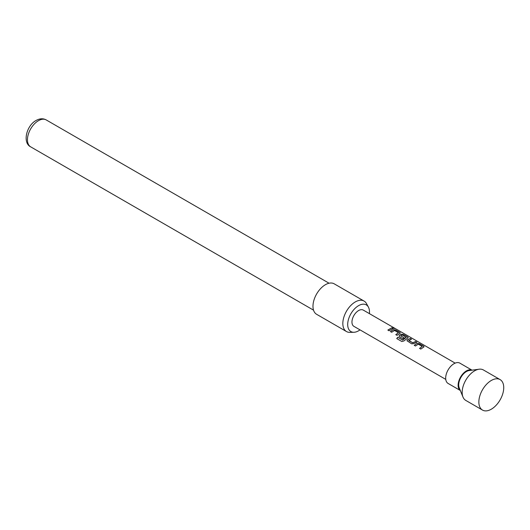 <?xml version="1.0" encoding="UTF-8"?>
<svg xmlns="http://www.w3.org/2000/svg" width="530" height="530" viewBox="0 0 530 530"><rect width="100%" height="100%" fill="white"/><g stroke="black" fill="none" stroke-linecap="round" stroke-linejoin="round"><path stroke-width="0.79" d="M394.366 328.163C394.91 328.62 394.466 328.58 393.041 328.057C392.544 327.474 392.982 327.507 394.366 328.163L394.691 328.454M393.008 328.163C392.505 327.58 392.942 327.613 394.32 328.269L394.625 328.487M419.581 348.449L422.225 346.448L418.283 344.169L415.454 346.004L414.235 345.302L417.064 343.387L419.336 343.678L423.609 346.143L423.609 347.163L420.774 349.078L419.555 348.376L422.225 346.448M414.255 345.375L417.064 343.387M408.802 340.392L412.744 342.771L415.6 341.519L416.818 342.221L413.97 343.579L411.711 343.844L406.987 340.744L407.424 339.796L410.273 338.445L411.492 339.147L408.809 340.585L412.757 342.857L415.573 341.625L416.792 342.327M407 340.783L407.431 339.889L410.273 338.445M396.771 338.61L397.805 337.305L402.628 340.088L406.232 337.405L402.296 334.947L400.746 335.841L404.211 337.842L403.019 338.822L399.521 336.808L399.063 336.166L399.501 335.225L401.217 334.231L403.489 334.529L407.755 336.987L407.755 338.014L403.953 340.936L401.846 341.519L396.725 338.564L397.772 337.239L402.595 340.022L406.238 337.219M399.07 336.206L399.507 335.311L401.217 334.231M400.74 335.742L404.218 337.935M395.804 334.721L398.447 332.721L394.505 330.448L391.677 332.277L390.458 331.575L393.293 329.66L395.565 329.952L399.832 332.416L399.832 333.436L397.003 335.351L395.784 334.649L398.447 332.721M390.484 331.654L393.293 329.66M387.88 330.15L391.822 327.792L393.041 328.494L389.073 330.773L387.854 330.071L391.822 327.792M466.413 370.894A11.733 6.771 -60 0 1 472.018 370.172L459.841 363.13A11.733 6.771 -60 0 0 453.971 363.712A11.733 6.771 -60 0 0 446.313 374.048A11.733 6.771 -60 0 0 448.108 383.448L460.305 390.491A11.733 6.771 -60 0 1 458.828 380.997A11.733 6.771 -60 0 1 466.413 370.894M360.009 329.879A15.41 8.897 -60 0 1 358.591 330.799A15.41 8.897 -60 0 1 353.861 332.284A15.41 8.897 -60 0 1 347.971 321.551A15.41 8.897 -60 0 1 358.591 305.644A15.41 8.897 -60 0 1 368.403 307.089A15.41 8.897 -60 0 1 369.397 313.621M353.861 332.284L349.873 332.363A17.596 10.156 -60 0 1 346.481 331.541A17.596 10.156 -60 0 1 343.778 317.444A17.596 10.156 -60 0 1 355.272 301.941A17.596 10.156 -60 0 1 364.07 301.066A17.596 10.156 -60 0 1 366.482 303.597L368.403 307.089M346.481 331.541L316.622 314.303A17.596 10.156 -60 0 1 313.926 300.205A17.596 10.156 -60 0 1 325.413 284.703A17.596 10.156 -60 0 1 334.211 283.828L364.07 301.066M491.297 380.474A17.596 10.156 -60 0 1 500.095 379.599A17.596 10.156 -60 0 1 502.791 393.697A17.596 10.156 -60 0 1 491.297 409.206A17.596 10.156 -60 0 1 482.499 410.074A17.596 10.156 -60 0 1 479.802 395.976A17.596 10.156 -60 0 1 491.297 380.474M482.499 410.074L465.81 400.435A17.596 10.156 -60 0 1 462.981 397.036A17.596 10.156 -60 0 1 474.602 370.834A17.596 10.156 -60 0 1 479.041 369.218A17.596 10.156 -60 0 1 483.4 369.96L500.095 379.599M462.981 397.036L459.212 387.814A10.911 6.3 -60 0 1 466.413 371.563A10.911 6.3 -60 0 1 469.169 370.563L479.041 369.218M393.041 328.057L392.743 327.686M455.151 363.13L363.282 310.096A9.381 5.419 120 0 0 358.591 310.56A9.381 5.419 120 0 0 352.463 318.828A9.381 5.419 120 0 0 353.901 326.348L445.763 379.387M400.309 332.992L399.832 333.436M408.233 337.57L407.755 338.014M424.086 346.719L423.609 347.163M391.802 327.898L393.022 328.6M393.28 329.759L395.565 329.952M395.539 330.058L399.832 332.416M399.805 332.522L400.289 333.052M401.203 334.337L403.462 334.635L407.755 336.987M407.729 337.093L408.213 337.623M410.253 338.551L411.472 339.253M417.057 343.486L419.336 343.678M419.316 343.784L423.609 346.143M423.583 346.249L424.066 346.779M38.438 120.694A15.542 8.97 120 0 0 28.289 134.388A15.542 8.97 120 0 0 30.674 146.843C22.293 142.855 26.401 125.643 36.093 120.462C39.776 118.428 43.149 118.25 46.209 119.926A15.542 8.97 120 0 0 38.438 120.694M313.522 310.149L30.674 146.843M329.064 283.225L46.209 119.926"/></g></svg>
